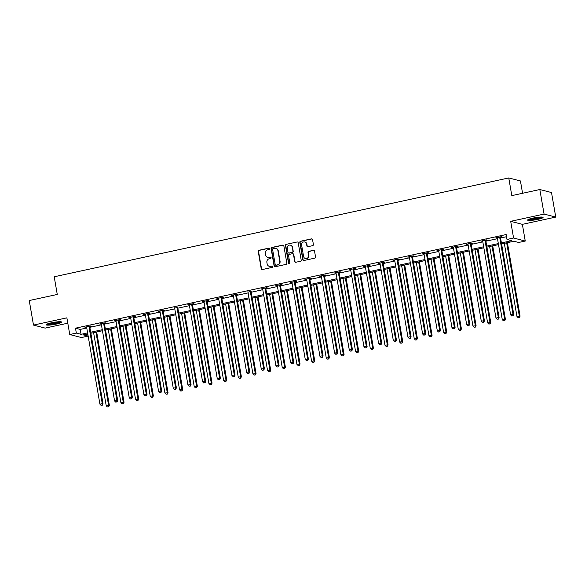 <?xml version="1.0" encoding="UTF-8"?>
<svg xmlns="http://www.w3.org/2000/svg" width="585" height="585" viewBox="0 0 585 585"><rect width="100%" height="100%" fill="white"/><g stroke="black" fill="none" stroke-linecap="round" stroke-linejoin="round"><path stroke-width="0.88" d="M269.561 248.669A0.695 0.651 -75.5 0 0 268.8 248.135L258.994 250.27A0.987 0.936 -75.5 0 0 258.234 251.433L261.232 268.786A0.987 0.936 -75.5 0 0 262.321 269.546L272.127 267.411A0.695 0.651 -75.5 0 0 272.186 266.073A0.695 0.651 -75.5 0 0 271.893 266.065L270.628 266.343A3.159 2.991 -75.5 0 1 267.14 263.901L266.892 262.453A3.159 2.991 -75.5 0 1 269.312 258.724L270.577 258.453A0.695 0.651 -75.5 0 0 270.636 257.108A0.695 0.651 -75.5 0 0 270.343 257.1L269.078 257.378A3.159 2.991 -75.5 0 1 265.59 254.936L265.341 253.488A3.159 2.991 -75.5 0 1 267.762 249.766L269.034 249.488A0.695 0.651 -75.5 0 0 269.561 248.669M269.239 248.208A0.695 0.651 -75.5 0 0 269.115 248.223L259.309 250.351A0.987 0.936 -75.5 0 0 258.548 251.513L261.546 268.866A0.987 0.936 -75.5 0 0 262.065 269.568M272.339 266.131A0.695 0.651 -75.5 0 0 272.208 266.146L270.628 266.343M270.789 257.166A0.695 0.651 -75.5 0 0 270.665 257.181L269.078 257.378M532.876 218.11A7.846 1.097 170.2 0 0 527.604 220.084A7.846 1.097 170.2 0 0 537.798 219.382A7.846 1.097 170.2 0 0 543.07 217.415A7.846 1.097 170.2 0 0 532.876 218.11M51.443 322.796A7.846 1.097 170.2 0 0 46.171 324.77A7.846 1.097 170.2 0 0 56.365 324.068A7.846 1.097 170.2 0 0 61.637 322.101A7.846 1.097 170.2 0 0 51.443 322.796M312.639 245.656A0.987 0.936 -75.5 0 0 313.392 244.493L312.551 239.623A0.987 0.936 -75.5 0 0 311.461 238.863L300.573 241.232A0.987 0.936 -75.5 0 0 299.812 242.395L302.811 259.74A0.987 0.936 -75.5 0 0 303.9 260.508L314.788 258.139A0.987 0.936 -75.5 0 0 315.549 256.969L314.533 251.097A0.987 0.936 -75.5 0 0 313.443 250.329L308.785 251.345A0.987 0.936 -75.5 0 0 308.024 252.508L308.529 255.426A2.64 2.501 -75.5 0 1 305.399 258.519A2.64 2.501 -75.5 0 1 303.593 256.501L301.619 245.078A2.64 2.501 -75.5 0 1 304.748 241.978A2.64 2.501 -75.5 0 1 306.555 244.004L306.884 245.905A0.987 0.936 -75.5 0 0 307.973 246.673L312.639 245.656M539.831 189.525L551.509 192.545L555.75 217.086L544.072 214.073L539.831 189.525L511.809 195.617L508.76 177.942L54.215 276.778L57.271 294.452L29.25 300.544L33.491 325.092L66.873 317.838L69.754 334.525L76.335 333.099L75.487 328.185L506.149 234.541L506.998 239.455L513.579 238.022L525.25 241.042L518.668 242.468L513.937 241.247L501.586 243.93M544.072 214.073L510.69 221.327L513.579 238.022M283.849 245.868A0.987 0.936 -75.5 0 0 282.76 245.1L271.864 247.47A0.987 0.936 -75.5 0 0 271.111 248.632L274.109 265.985A0.987 0.936 -75.5 0 0 275.199 266.745L286.087 264.376A0.987 0.936 -75.5 0 0 286.84 263.213L283.849 245.868M286.219 244.347L297.107 241.985A0.987 0.936 -75.5 0 1 298.196 242.746L301.195 260.091A0.987 0.936 -75.5 0 1 300.441 261.254L295.776 262.27A0.987 0.936 -75.5 0 1 294.686 261.51L293.473 254.475A0.987 0.936 -75.5 0 0 292.383 253.707L289.29 254.38A0.987 0.936 -75.5 0 0 288.537 255.543L289.802 262.87A0.695 0.651 -75.5 0 1 288.983 263.681A0.695 0.651 -75.5 0 1 288.507 263.155L285.465 245.517A0.987 0.936 -75.5 0 1 286.219 244.347L297.107 241.985M33.491 325.092L45.169 328.112L67.794 323.191M522.566 193.277L520.438 180.962L508.76 177.942M75.487 328.185L80.218 329.413L86.763 327.988M89.841 327.322L101.432 324.799M104.51 324.127L116.101 321.611M119.179 320.938L130.769 318.423M133.848 317.75L145.438 315.227M148.517 314.562L160.107 312.039M163.186 311.374L174.776 308.851M177.847 308.178L189.445 305.662M192.516 304.99L204.114 302.474M207.185 301.801L218.783 299.279M221.854 298.613L233.452 296.09M236.523 295.425L248.12 292.902M251.192 292.237L262.789 289.714M265.861 289.041L277.458 286.526M280.529 285.853L292.12 283.33M295.198 282.665L306.789 280.142M309.867 279.476L321.457 276.954M324.536 276.288L336.126 273.765M339.205 273.093L350.795 270.577M353.874 269.904L365.464 267.389M368.543 266.716L380.133 264.193M383.212 263.528L394.802 261.005M397.88 260.34L409.471 257.817M412.549 257.151L424.14 254.629M427.218 253.956L438.808 251.44M441.887 250.768L453.477 248.245M456.556 247.579L468.146 245.056M471.225 244.391L482.815 241.868M485.894 241.203L497.484 238.68M500.563 238.007L506.522 236.713M89.834 326.532L91.355 326.203L90.565 325.999L84.92 327.227L86.617 327.227M104.503 323.344L106.024 323.015L105.234 322.81L99.589 324.031L101.285 324.039M119.172 320.156L120.693 319.82L119.903 319.615L114.258 320.843L115.954 320.851M133.833 316.96L135.362 316.631L134.572 316.426L128.927 317.655L130.623 317.662M148.502 313.772L150.031 313.443L149.241 313.238L143.596 314.467L145.292 314.474M163.171 310.584L164.699 310.255L163.91 310.05L158.264 311.279L159.961 311.286M177.84 307.396L174.63 308.09M192.509 304.207L194.037 303.871L193.247 303.673L187.602 304.895L189.299 304.902M207.178 301.019L208.706 300.683L207.916 300.478L202.271 301.706L203.968 301.714M221.847 297.823L223.368 297.494L222.585 297.29L216.94 298.518L218.636 298.525M236.515 294.635L238.036 294.306L237.254 294.101L231.609 295.33L233.305 295.337M251.184 291.447L247.974 292.142M265.853 288.259L267.374 287.93L266.592 287.725L260.947 288.946L262.643 288.953M280.522 285.07L282.043 284.734L281.261 284.529L275.615 285.758L277.312 285.765M295.191 281.875L296.712 281.546L295.922 281.341L290.284 282.57L291.981 282.577M309.86 278.687L311.381 278.358L310.591 278.153L304.953 279.381L306.65 279.389M324.529 275.498L326.05 275.169L325.26 274.965L319.622 276.193L321.319 276.2M339.198 272.31L340.719 271.981L339.929 271.776L334.291 272.998L335.987 273.005M353.866 269.122L355.387 268.786L354.598 268.588L348.96 269.809L350.656 269.817M368.535 265.926L370.056 265.597L369.267 265.393L363.629 266.621L365.325 266.628M383.204 262.738L384.725 262.409L383.935 262.204L378.298 263.433L379.994 263.44M397.873 259.55L399.394 259.221L398.604 259.016L392.966 260.245L394.663 260.252M412.542 256.362L414.063 256.033L413.273 255.828L407.635 257.056L409.332 257.056M427.211 253.173L428.732 252.844L427.942 252.64L422.304 253.861L424.001 253.868M441.88 249.985L443.401 249.649L442.611 249.444L436.973 250.672L438.67 250.68M456.549 246.79L458.07 246.46L457.28 246.256L451.642 247.484L453.338 247.492M471.217 243.601L472.738 243.272L471.949 243.067L466.311 244.296L468.007 244.303M485.886 240.413L487.407 240.084L486.618 239.879L480.98 241.108L482.676 241.115M500.555 237.225L502.076 236.896L501.286 236.691L495.649 237.912L497.345 237.919M510.69 221.327L522.368 224.347L555.75 217.086M522.368 224.347L525.25 241.042M87.64 333.94L88.013 336.112L81.432 337.545L69.754 334.525M501.411 242.921L511.729 240.676L506.998 239.455M76.335 333.099L81.066 334.32L87.611 332.894M90.69 332.229L102.28 329.706M105.359 329.041L116.949 326.518M120.027 325.852L131.618 323.329M134.696 322.657L146.287 320.141M149.358 319.468L160.955 316.953M164.027 316.28L175.624 313.757M178.696 313.092L190.293 310.569M193.364 309.904L204.962 307.381M208.033 306.708L219.631 304.193M222.702 303.52L234.3 301.004M237.371 300.332L248.969 297.809M252.04 297.143L263.63 294.621M266.709 293.955L278.299 291.432M281.378 290.767L292.968 288.244M296.047 287.571L307.637 285.056M310.715 284.383L322.306 281.86M325.384 281.195L336.975 278.672M340.053 278.007L351.643 275.484M354.722 274.818L366.312 272.296M369.391 271.623L380.981 269.107M384.06 268.435L395.65 265.919M398.729 265.246L410.319 262.723M413.398 262.058L424.988 259.535M428.066 258.87L439.657 256.347M442.735 255.682L454.326 253.159M457.404 252.486L468.994 249.97M472.073 249.298L483.663 246.775M486.742 246.109L498.332 243.587M87.787 333.911L83.282 334.891L88.013 336.112M498.508 244.603L486.917 247.126M483.839 247.791L472.249 250.314M469.17 250.98L457.58 253.502M454.501 254.168L442.911 256.691M439.832 257.363L428.242 259.879M425.163 260.552L413.573 263.067M410.494 263.74L398.904 266.263M395.826 266.928L384.235 269.451M381.157 270.116L369.566 272.639M366.488 273.305L354.898 275.827M351.819 276.5L340.229 279.016M337.15 279.688L325.56 282.211M322.481 282.877L310.891 285.4M307.812 286.065L296.222 288.588M293.143 289.253L281.553 291.776M278.475 292.449L266.884 294.964M263.806 295.637L252.215 298.153M249.137 298.825L237.547 301.348M234.468 302.014L222.878 304.536M219.799 305.202L208.209 307.725M205.138 308.39L193.54 310.913M190.469 311.586L178.871 314.101M175.8 314.774L164.202 317.297M161.131 317.962L149.533 320.485M146.462 321.15L134.864 323.673M131.793 324.339L120.196 326.861M117.124 327.534L105.527 330.05M102.455 330.722L90.865 333.238M80.218 329.413L81.066 334.32M129.716 317.86L129.658 317.494M144.385 314.671L144.327 314.306M159.054 311.483L158.996 311.118M217.73 298.723L217.664 298.357M232.399 295.535L232.333 295.169M291.074 282.774L291.008 282.409M305.743 279.586L305.677 279.22M320.412 276.398L320.346 276.032M379.087 263.638L379.022 263.272M393.756 260.449L393.69 260.084M452.432 247.689L452.366 247.323M467.101 244.501L467.035 244.135M481.769 241.312L481.704 240.947M267.915 257.393A3.159 2.991 -75.5 0 0 269.392 257.458M269.458 266.351A3.159 2.991 -75.5 0 0 270.943 266.424M283.323 245.166A0.987 0.936 -75.5 0 0 283.074 245.181L272.186 247.55A0.987 0.936 -75.5 0 0 271.425 248.72L274.423 266.065A0.987 0.936 -75.5 0 0 274.943 266.767M273.115 248.596A0.695 0.651 -75.5 0 0 272.588 249.415L275.213 264.639A0.695 0.651 -75.5 0 0 275.981 265.173L277.319 264.888A3.159 2.991 -75.5 0 0 279.74 261.159L277.941 250.753A3.159 2.991 -75.5 0 0 274.453 248.311L273.115 248.596M275.689 265.173L276.003 265.254A0.695 0.651 -75.5 0 0 276.295 265.261L275.981 265.173M275.93 248.376A3.159 2.991 -75.5 0 1 278.255 250.833L280.054 261.239A3.159 2.991 -75.5 0 1 277.634 264.968L276.295 265.261M292.953 253.773A0.987 0.936 -75.5 0 1 293.787 254.555L295.008 261.59A0.987 0.936 -75.5 0 0 295.527 262.292M286.533 244.435A0.987 0.936 -75.5 0 0 285.78 245.598L288.822 263.235A0.695 0.651 -75.5 0 0 289.144 263.703M292.215 247.17A2.64 2.501 -75.5 0 0 290.401 245.152A2.64 2.501 -75.5 0 0 287.272 248.245L287.966 252.267A0.987 0.936 -75.5 0 0 289.056 253.034L292.149 252.362A0.987 0.936 -75.5 0 0 292.909 251.192L292.529 247.25A2.64 2.501 -75.5 0 0 290.562 245.195M288.807 253.049A0.987 0.936 -75.5 0 0 289.378 253.115L289.056 253.034M292.529 247.25L293.224 251.279A0.987 0.936 -75.5 0 1 292.463 252.442L289.378 253.115M304.902 242.029A2.64 2.501 -75.5 0 1 306.869 244.084L307.198 245.985A0.987 0.936 -75.5 0 0 307.725 246.687M305.56 258.555A2.64 2.501 -75.5 0 0 308.843 255.506L308.529 255.426M314.013 250.395A0.987 0.936 -75.5 0 0 313.757 250.409L309.099 251.426A0.987 0.936 -75.5 0 0 308.339 252.588L308.843 255.506M312.032 238.921A0.987 0.936 -75.5 0 0 311.776 238.943L300.887 241.312A0.987 0.936 -75.5 0 0 300.127 242.475L303.125 259.82A0.987 0.936 -75.5 0 0 303.652 260.522M93.593 332.646L106.229 405.793L109.373 405.485L96.671 331.98M108.335 406.772L107.391 406.977L108.649 406.853L108.583 405.281L95.947 332.134M107.391 406.977L106.229 405.793M109.373 405.485L108.649 406.853M89.044 326.328L89.008 326.481A1.009 0.951 -75.5 0 0 89.008 326.869L102.273 403.65L99.918 404.162L86.653 327.373A1.009 0.951 -75.5 0 0 86.521 327.022L86.441 326.891M89.907 326.137L89.797 326.686A1.009 0.951 -75.5 0 0 89.797 327.066L103.055 403.855L102.273 403.65L102.024 405.142L101.081 405.346L102.024 405.142M102.338 405.222L103.055 403.855M99.918 404.162L101.081 405.346M60.328 321.728A6.793 0.951 -9.8 0 1 55.897 323.198A6.793 0.951 -9.8 0 1 49.337 324.119A6.793 0.951 -9.8 0 1 47.275 323.98M48.584 323.527A6.289 0.877 170.2 0 0 49.579 323.52A6.289 0.877 170.2 0 0 58.939 321.735M46.654 324.273A7.795 1.09 170.2 0 0 48.679 324.339A7.795 1.09 170.2 0 0 61.008 321.794M541.761 217.042A6.793 0.951 -9.8 0 1 537.33 218.512A6.793 0.951 -9.8 0 1 528.708 219.295M530.025 218.841A6.289 0.877 170.2 0 0 537.088 217.986A6.289 0.877 170.2 0 0 540.372 217.057M528.094 219.587A7.795 1.09 170.2 0 0 537.644 218.593A7.795 1.09 170.2 0 0 542.441 217.108M108.262 329.457L120.898 402.597L124.042 402.29L111.34 328.785M123.004 403.577L122.06 403.782L123.318 403.665L123.252 402.092L110.616 328.945M122.06 403.782L120.898 402.597M124.042 402.29L123.318 403.665M122.93 326.269L135.566 399.409L138.703 399.102L126.009 325.596M137.672 400.389L136.729 400.593L137.987 400.469L137.921 398.897L125.285 325.757M136.729 400.593L135.566 399.409M138.703 399.102L137.987 400.469M103.713 323.139L103.677 323.293A1.009 0.951 -75.5 0 0 103.677 323.673L116.941 400.462L114.587 400.966L101.322 324.185A1.009 0.951 -75.5 0 0 101.19 323.834L101.11 323.702M104.576 322.949L104.466 323.498A1.009 0.951 -75.5 0 0 104.466 323.878L117.724 400.659L116.941 400.462L116.693 401.946L115.75 402.151L116.693 401.946M117.007 402.034L117.724 400.659M114.587 400.966L115.75 402.151M118.382 319.951L118.346 320.105A1.009 0.951 -75.5 0 0 118.346 320.485L131.603 397.266L129.256 397.778L115.991 320.997A1.009 0.951 -75.5 0 0 115.859 320.646L115.779 320.514M119.245 319.761L119.135 320.309A1.009 0.951 -75.5 0 0 119.135 320.69L132.393 397.471L131.603 397.266L131.362 398.758L130.418 398.963L131.362 398.758M131.676 398.838L132.393 397.471M129.256 397.778L130.418 398.963M137.599 323.081L150.235 396.221L153.372 395.913L140.678 322.408M152.341 397.2L151.398 397.405L152.656 397.281L152.59 395.709L139.954 322.569M151.398 397.405L150.235 396.221M153.372 395.913L152.656 397.281M152.268 319.885L164.904 393.032L168.041 392.725L155.347 319.22M167.01 394.012L166.067 394.217L167.325 394.093L167.259 392.52L154.623 319.381M166.067 394.217L164.904 393.032M168.041 392.725L167.325 394.093M166.937 316.697L179.573 389.844L182.71 389.537L170.016 316.032M181.679 390.824L180.736 391.029L181.993 390.904L181.928 389.332L169.292 316.185M180.736 391.029L179.573 389.844M182.71 389.537L181.993 390.904M133.051 316.763L133.014 316.916A1.009 0.951 -75.5 0 0 133.014 317.297L146.272 394.078L143.925 394.59L130.66 317.809A1.009 0.951 -75.5 0 0 130.528 317.458L130.448 317.326M133.914 316.573L133.804 317.121A1.009 0.951 -75.5 0 0 133.804 317.501L147.062 394.283L146.272 394.078L146.031 395.57L145.087 395.774L146.031 395.57M146.345 395.65L147.062 394.283M143.925 394.59L145.087 395.774M147.72 313.567L147.683 313.728A1.009 0.951 -75.5 0 0 147.683 314.108L160.941 390.89L158.593 391.402L145.329 314.62A1.009 0.951 -75.5 0 0 145.197 314.269L145.117 314.138M148.583 313.385L148.473 313.933A1.009 0.951 -75.5 0 0 148.473 314.313L161.731 391.094L160.941 390.89L160.699 392.381L159.756 392.586L160.699 392.381M161.014 392.462L161.731 391.094M158.593 391.402L159.756 392.586M162.389 310.379L162.352 310.54A1.009 0.951 -75.5 0 0 162.352 310.92L175.61 387.701L173.262 388.213L159.998 311.432A1.009 0.951 -75.5 0 0 159.866 311.074L159.785 310.942M163.252 310.189L163.142 310.737A1.009 0.951 -75.5 0 0 163.142 311.125L176.399 387.906L175.61 387.701L175.361 389.193L174.425 389.398L175.361 389.193M175.683 389.274L176.399 387.906M173.262 388.213L174.425 389.398M177.058 307.191L177.021 307.344A1.009 0.951 -75.5 0 0 177.021 307.725L190.279 384.513L187.931 385.025L174.666 308.236A1.009 0.951 -75.5 0 0 174.535 307.885L174.454 307.754M177.92 307.001L177.811 307.549A1.009 0.951 -75.5 0 0 177.811 307.929L191.068 384.711L190.279 384.513L190.03 385.998L189.094 386.202L190.03 385.998M190.352 386.085L191.068 384.711M187.931 385.025L189.094 386.202M191.726 304.003L191.69 304.156A1.009 0.951 -75.5 0 0 191.69 304.536L204.947 381.318L202.6 381.829L189.335 305.048A1.009 0.951 -75.5 0 0 189.204 304.697L189.123 304.566M192.589 303.812L192.48 304.361A1.009 0.951 -75.5 0 0 192.48 304.741L205.737 381.522L204.947 381.318L204.699 382.809L203.763 383.014L204.699 382.809M205.021 382.89L205.737 381.522M202.6 381.829L203.763 383.014M206.388 300.814L206.359 300.968A1.009 0.951 -75.5 0 0 206.359 301.348L219.616 378.129L217.269 378.641L204.004 301.86A1.009 0.951 -75.5 0 0 203.873 301.509L203.792 301.377M207.258 300.624L207.148 301.173A1.009 0.951 -75.5 0 0 207.148 301.553L220.406 378.334L219.616 378.129L219.368 379.621L218.432 379.826L219.368 379.621M219.689 379.702L220.406 378.334M217.269 378.641L218.432 379.826M221.057 297.619L221.028 297.78A1.009 0.951 -75.5 0 0 221.028 298.16L234.285 374.941L231.938 375.453L218.673 298.672A1.009 0.951 -75.5 0 0 218.541 298.321L218.461 298.189M221.927 297.436L221.817 297.984A1.009 0.951 -75.5 0 0 221.817 298.365L235.075 375.146L234.285 374.941L234.037 376.433L233.101 376.638L234.037 376.433M234.358 376.513L235.075 375.146M231.938 375.453L233.101 376.638M235.726 294.43L235.696 294.591A1.009 0.951 -75.5 0 0 235.696 294.972L248.954 371.753L246.607 372.265L233.342 295.483A1.009 0.951 -75.5 0 0 233.21 295.132L233.13 295.001M236.596 294.248L236.486 294.789A1.009 0.951 -75.5 0 0 236.486 295.176L249.744 371.958L248.954 371.753L248.705 373.245L247.769 373.449L248.705 373.245M249.027 373.325L249.744 371.958M246.607 372.265L247.769 373.449M250.395 291.242L250.365 291.396A1.009 0.951 -75.5 0 0 250.365 291.783L263.623 368.565L261.276 369.077L248.011 292.288A1.009 0.951 -75.5 0 0 247.879 291.937L247.799 291.805M251.265 291.052L251.155 291.601A1.009 0.951 -75.5 0 0 251.148 291.981L264.413 368.769L263.623 368.565L263.374 370.056L262.438 370.261L263.374 370.056M263.696 370.137L264.413 368.769M261.276 369.077L262.438 370.261M265.063 288.054L265.034 288.208A1.009 0.951 -75.5 0 0 265.034 288.588L278.292 365.376L275.945 365.881L262.68 289.1A1.009 0.951 -75.5 0 0 262.548 288.749L262.468 288.617M265.934 287.864L265.824 288.412A1.009 0.951 -75.5 0 0 265.817 288.793L279.082 365.574L278.292 365.376L278.043 366.861L277.107 367.066L278.043 366.861M278.358 366.949L279.082 365.574M275.945 365.881L277.107 367.066M279.732 284.866L279.703 285.019A1.009 0.951 -75.5 0 0 279.703 285.4L292.961 362.181L290.613 362.693L277.348 285.911A1.009 0.951 -75.5 0 0 277.217 285.56L277.136 285.429M280.603 284.676L280.493 285.224A1.009 0.951 -75.5 0 0 280.486 285.604L293.75 362.386L292.961 362.181L292.712 363.673L291.776 363.877L292.712 363.673M293.026 363.753L293.75 362.386M290.613 362.693L291.776 363.877M294.401 281.677L294.372 281.831A1.009 0.951 -75.5 0 0 294.372 282.211L307.63 358.993L305.282 359.504L292.017 282.723A1.009 0.951 -75.5 0 0 291.886 282.372L291.805 282.241M295.271 281.487L295.162 282.036A1.009 0.951 -75.5 0 0 295.154 282.416L308.419 359.197L307.63 358.993L307.381 360.484L306.445 360.689L307.381 360.484M307.695 360.565L308.419 359.197M305.282 359.504L306.445 360.689M309.07 278.482L309.041 278.643A1.009 0.951 -75.5 0 0 309.034 279.023L322.298 355.804L319.951 356.316L306.686 279.535A1.009 0.951 -75.5 0 0 306.555 279.184L306.474 279.052M309.94 278.299L309.831 278.848A1.009 0.951 -75.5 0 0 309.823 279.228L323.088 356.009L322.298 355.804L322.05 357.296L321.114 357.501L322.05 357.296M322.364 357.377L323.088 356.009M319.951 356.316L321.114 357.501M323.739 275.294L323.71 275.455A1.009 0.951 -75.5 0 0 323.702 275.835L336.967 352.616L334.62 353.128L321.355 276.347A1.009 0.951 -75.5 0 0 321.223 275.988L321.143 275.857M324.609 275.104L324.499 275.652A1.009 0.951 -75.5 0 0 324.492 276.04L337.757 352.821L336.967 352.616L336.719 354.108L335.783 354.313L336.719 354.108M337.033 354.188L337.757 352.821M334.62 353.128L335.783 354.313M338.408 272.105L338.379 272.259A1.009 0.951 -75.5 0 0 338.371 272.639L351.636 349.428L349.289 349.932L336.024 273.151A1.009 0.951 -75.5 0 0 335.892 272.8L335.812 272.668M339.278 271.915L339.168 272.464A1.009 0.951 -75.5 0 0 339.161 272.844L352.426 349.625L351.636 349.428L351.388 350.912L350.452 351.117L351.388 350.912M351.702 351L352.426 349.625M349.289 349.932L350.452 351.117M353.077 268.917L353.048 269.071A1.009 0.951 -75.5 0 0 353.04 269.451L366.305 346.232L363.958 346.744L350.693 269.963A1.009 0.951 -75.5 0 0 350.561 269.612L350.481 269.48M353.947 268.727L353.837 269.275A1.009 0.951 -75.5 0 0 353.83 269.656L367.095 346.437L366.305 346.232L366.056 347.724L365.12 347.929L366.056 347.724M366.371 347.804L367.095 346.437M363.958 346.744L365.12 347.929M367.746 265.729L367.716 265.882A1.009 0.951 -75.5 0 0 367.709 266.263L380.974 343.044L378.627 343.556L365.362 266.775A1.009 0.951 -75.5 0 0 365.23 266.424L365.15 266.292M368.616 265.539L368.506 266.087A1.009 0.951 -75.5 0 0 368.499 266.467L381.764 343.249L380.974 343.044L380.725 344.536L379.789 344.74L380.725 344.536M381.04 344.616L381.764 343.249M378.627 343.556L379.789 344.74M382.414 262.533L382.385 262.694A1.009 0.951 -75.5 0 0 382.378 263.075L395.643 339.856L393.296 340.368L380.031 263.586A1.009 0.951 -75.5 0 0 379.899 263.235L379.819 263.104M383.285 262.351L383.175 262.899A1.009 0.951 -75.5 0 0 383.168 263.279L396.433 340.06L395.643 339.856L395.394 341.347L394.458 341.552L395.394 341.347M395.709 341.428L396.433 340.06M393.296 340.368L394.458 341.552M397.083 259.345L397.054 259.506A1.009 0.951 -75.5 0 0 397.047 259.886L410.312 336.667L407.964 337.179L394.699 260.398A1.009 0.951 -75.5 0 0 394.568 260.047L394.487 259.908M397.954 259.162L397.844 259.703A1.009 0.951 -75.5 0 0 397.837 260.091L411.101 336.872L410.312 336.667L410.063 338.159L409.127 338.364L410.063 338.159M410.377 338.24L411.101 336.872M407.964 337.179L409.127 338.364M181.606 313.509L194.242 386.656L197.379 386.349L184.684 312.843M196.348 387.636L195.405 387.833L196.662 387.716L196.597 386.144L183.961 312.997M195.405 387.833L194.242 386.656M197.379 386.349L196.662 387.716M196.275 310.321L208.911 383.46L212.048 383.153L199.353 309.648M211.017 384.44L210.073 384.645L211.331 384.521L211.258 382.948L198.629 309.809M210.073 384.645L208.911 383.46M212.048 383.153L211.331 384.521M210.944 307.132L223.58 380.272L226.717 379.965L214.022 306.46M225.686 381.252L224.742 381.457L226 381.332L225.927 379.76L213.298 306.62M224.742 381.457L223.58 380.272M226.717 379.965L226 381.332M225.613 303.944L238.249 377.084L241.386 376.777L228.691 303.271M240.355 378.064L239.411 378.268L240.669 378.144L240.596 376.572L227.967 303.432M239.411 378.268L238.249 377.084M241.386 376.777L240.669 378.144M240.281 300.748L252.917 373.895L256.055 373.588L243.36 300.083M255.016 374.875L254.08 375.08L255.338 374.956L255.265 373.384L242.636 300.237M254.08 375.08L252.917 373.895M256.055 373.588L255.338 374.956M254.95 297.56L267.586 370.707L270.723 370.4L258.029 296.895M269.685 371.687L268.749 371.892L270.007 371.767L269.934 370.195L257.305 297.048M268.749 371.892L267.586 370.707M270.723 370.4L270.007 371.767M269.619 294.372L282.255 367.512L285.392 367.204L272.698 293.699M284.354 368.491L283.418 368.696L284.676 368.579L284.602 367.007L271.974 293.86M283.418 368.696L282.255 367.512M285.392 367.204L284.676 368.579M284.288 291.184L296.924 364.323L300.061 364.016L287.367 290.511M299.023 365.303L298.087 365.508L299.344 365.384L299.271 363.811L286.643 290.672M298.087 365.508L296.924 364.323M300.061 364.016L299.344 365.384M298.957 287.995L311.593 361.135L314.73 360.828L302.036 287.323M313.692 362.115L312.756 362.32L314.013 362.195L313.94 360.623L301.312 287.484M312.756 362.32L311.593 361.135M314.73 360.828L314.013 362.195M313.626 284.8L326.262 357.947L329.399 357.64L316.704 284.135M328.361 358.927L327.424 359.131L328.682 359.007L328.609 357.435L315.98 284.288M327.424 359.131L326.262 357.947M329.399 357.64L328.682 359.007M328.295 281.612L340.931 354.759L344.068 354.452L331.373 280.946M343.029 355.738L342.093 355.943L343.351 355.819L343.278 354.247L330.649 281.1M342.093 355.943L340.931 354.759M344.068 354.452L343.351 355.819M342.964 278.423L355.6 351.57L358.737 351.256L346.042 277.758M357.698 352.543L356.762 352.748L358.013 352.631L357.947 351.058L345.318 277.912M356.762 352.748L355.6 351.57M358.737 351.256L358.013 352.631M357.632 275.235L370.268 348.375L373.405 348.068L360.711 274.562M372.367 349.355L371.431 349.559L372.682 349.435L372.616 347.863L359.98 274.723M371.431 349.559L370.268 348.375M373.405 348.068L372.682 349.435M372.301 272.047L384.937 345.187L388.074 344.879L375.38 271.374M387.036 346.166L386.1 346.371L387.35 346.247L387.285 344.675L374.649 271.535M386.1 346.371L384.937 345.187M388.074 344.879L387.35 346.247M386.97 268.851L399.606 341.998L402.743 341.691L390.049 268.186M401.705 342.978L400.769 343.183L402.019 343.059L401.953 341.486L389.317 268.347M400.769 343.183L399.606 341.998M402.743 341.691L402.019 343.059M401.639 265.663L414.275 338.81L417.412 338.503L404.718 264.998M416.374 339.79L415.438 339.995L416.688 339.87L416.622 338.298L403.986 265.151M415.438 339.995L414.275 338.81M417.412 338.503L416.688 339.87M416.308 262.475L428.944 335.622L432.081 335.315L419.386 261.809M431.043 336.602L430.107 336.806L431.357 336.682L431.291 335.11L418.655 261.963M430.107 336.806L428.944 335.622M432.081 335.315L431.357 336.682M430.977 259.287L443.613 332.426L446.75 332.119L434.055 258.614M445.711 333.406L444.775 333.611L446.026 333.494L445.96 331.922L433.324 258.775M444.775 333.611L443.613 332.426M446.75 332.119L446.026 333.494M411.752 256.157L411.723 256.31A1.009 0.951 -75.5 0 0 411.716 256.698L424.981 333.479L422.633 333.991L409.368 257.203A1.009 0.951 -75.5 0 0 409.237 256.852L409.156 256.72M412.622 255.967L412.513 256.515A1.009 0.951 -75.5 0 0 412.505 256.895L425.77 333.684L424.981 333.479L424.732 334.971L423.796 335.176L424.732 334.971M425.046 335.051L425.77 333.684M422.633 333.991L423.796 335.176M426.421 252.969L426.392 253.122A1.009 0.951 -75.5 0 0 426.385 253.502L439.649 330.284L437.302 330.796L424.037 254.014A1.009 0.951 -75.5 0 0 423.906 253.663L423.825 253.532M427.291 252.778L427.182 253.327A1.009 0.951 -75.5 0 0 427.174 253.707L440.439 330.488L439.649 330.284L439.401 331.775L438.457 331.98L439.401 331.775M439.715 331.863L440.439 330.488M437.302 330.796L438.457 331.98M445.646 256.098L458.282 329.238L461.419 328.931L448.724 255.426M460.38 330.218L459.444 330.423L460.695 330.298L460.629 328.726L447.993 255.586M459.444 330.423L458.282 329.238M461.419 328.931L460.695 330.298M441.09 249.78L441.061 249.934A1.009 0.951 -75.5 0 0 441.053 250.314L454.318 327.095L451.971 327.607L438.706 250.826A1.009 0.951 -75.5 0 0 438.574 250.475L438.494 250.343M441.96 249.59L441.85 250.139A1.009 0.951 -75.5 0 0 441.843 250.519L455.108 327.3L454.318 327.095L454.07 328.587L453.126 328.792L454.07 328.587M454.384 328.668L455.108 327.3M451.971 327.607L453.126 328.792M460.315 252.91L472.951 326.05L476.088 325.743L463.393 252.237M475.049 327.03L474.113 327.234L475.364 327.11L475.298 325.538L462.662 252.398M474.113 327.234L472.951 326.05M476.088 325.743L475.364 327.11M455.759 246.592L455.73 246.746A1.009 0.951 -75.5 0 0 455.722 247.126L468.987 323.907L466.633 324.419L453.375 247.638A1.009 0.951 -75.5 0 0 453.243 247.287L453.163 247.155M456.629 246.402L456.519 246.95A1.009 0.951 -75.5 0 0 456.512 247.331L469.777 324.112L468.987 323.907L468.739 325.399L467.795 325.604L468.739 325.399M469.053 325.479L469.777 324.112M466.633 324.419L467.795 325.604M474.983 249.715L487.619 322.861L490.756 322.554L478.062 249.049M489.718 323.841L488.782 324.046L490.033 323.922L489.967 322.35L477.331 249.203M488.782 324.046L487.619 322.861M490.756 322.554L490.033 323.922M470.428 243.397L470.398 243.557A1.009 0.951 -75.5 0 0 470.391 243.938L483.656 320.719L481.301 321.231L468.044 244.45A1.009 0.951 -75.5 0 0 467.912 244.099L467.832 243.967M471.291 243.214L471.188 243.762A1.009 0.951 -75.5 0 0 471.181 244.142L484.446 320.924L483.656 320.719L483.407 322.211L482.464 322.415L483.407 322.211M483.722 322.291L484.446 320.924M481.301 321.231L482.464 322.415M489.652 246.526L502.288 319.673L505.425 319.366L492.731 245.861M504.387 320.653L503.451 320.858L504.701 320.734L504.636 319.161L492 246.014M503.451 320.858L502.288 319.673M505.425 319.366L504.701 320.734M485.097 240.208L485.067 240.362A1.009 0.951 -75.5 0 0 485.06 240.749L498.325 317.531L495.97 318.043L482.713 241.261A1.009 0.951 -75.5 0 0 482.581 240.903L482.501 240.771M485.959 240.018L485.857 240.567A1.009 0.951 -75.5 0 0 485.85 240.954L499.115 317.735L498.325 317.531L498.076 319.022L497.133 319.227L498.076 319.022M498.391 319.103L499.115 317.735M495.97 318.043L497.133 319.227M504.321 243.338L516.957 316.478L520.094 316.171L507.4 242.673M519.056 317.458L518.113 317.662L519.37 317.545L519.304 315.973L506.668 242.826M518.113 317.662L516.957 316.478M520.094 316.171L519.37 317.545M499.766 237.02L499.736 237.174A1.009 0.951 -75.5 0 0 499.729 237.554L512.994 314.342L510.639 314.847L497.382 238.066A1.009 0.951 -75.5 0 0 497.25 237.715L497.17 237.583M500.628 236.83L500.526 237.378A1.009 0.951 -75.5 0 0 500.519 237.759L513.784 314.54L512.994 314.342L512.745 315.827L511.802 316.032L512.745 315.827M513.06 315.915L513.784 314.54M510.639 314.847L511.802 316.032M89.008 326.481L89.797 326.686M89.008 326.869L89.797 327.066M103.677 323.293L104.466 323.498M103.677 323.673L104.466 323.878M118.346 320.105L119.135 320.309M118.346 320.485L119.135 320.69M133.014 316.916L133.804 317.121M133.014 317.297L133.804 317.501M147.683 313.728L148.473 313.933M147.683 314.108L148.473 314.313M162.352 310.54L163.142 310.737M162.352 310.92L163.142 311.125M177.021 307.344L177.811 307.549M177.021 307.725L177.811 307.929M191.69 304.156L192.48 304.361M191.69 304.536L192.48 304.741M206.359 300.968L207.148 301.173M206.359 301.348L207.148 301.553M221.028 297.78L221.817 297.984M221.028 298.16L221.817 298.365M235.696 294.591L236.486 294.789M235.696 294.972L236.486 295.176M250.365 291.396L251.155 291.601M250.365 291.783L251.148 291.981M265.034 288.208L265.824 288.412M265.034 288.588L265.817 288.793M279.703 285.019L280.493 285.224M279.703 285.4L280.486 285.604M294.372 281.831L295.162 282.036M294.372 282.211L295.154 282.416M309.041 278.643L309.831 278.848M309.034 279.023L309.823 279.228M323.71 275.455L324.499 275.652M323.702 275.835L324.492 276.04M338.379 272.259L339.168 272.464M338.371 272.639L339.161 272.844M353.048 269.071L353.837 269.275M353.04 269.451L353.83 269.656M367.716 265.882L368.506 266.087M367.709 266.263L368.499 266.467M382.385 262.694L383.175 262.899M382.378 263.075L383.168 263.279M397.054 259.506L397.844 259.703M397.047 259.886L397.837 260.091M411.723 256.31L412.513 256.515M411.716 256.698L412.505 256.895M426.392 253.122L427.182 253.327M426.385 253.502L427.174 253.707M441.061 249.934L441.85 250.139M441.053 250.314L441.843 250.519M455.73 246.746L456.519 246.95M455.722 247.126L456.512 247.331M470.398 243.557L471.188 243.762M470.391 243.938L471.181 244.142M485.067 240.362L485.857 240.567M485.06 240.749L485.85 240.954M499.736 237.174L500.526 237.378M499.729 237.554L500.519 237.759"/></g></svg>
